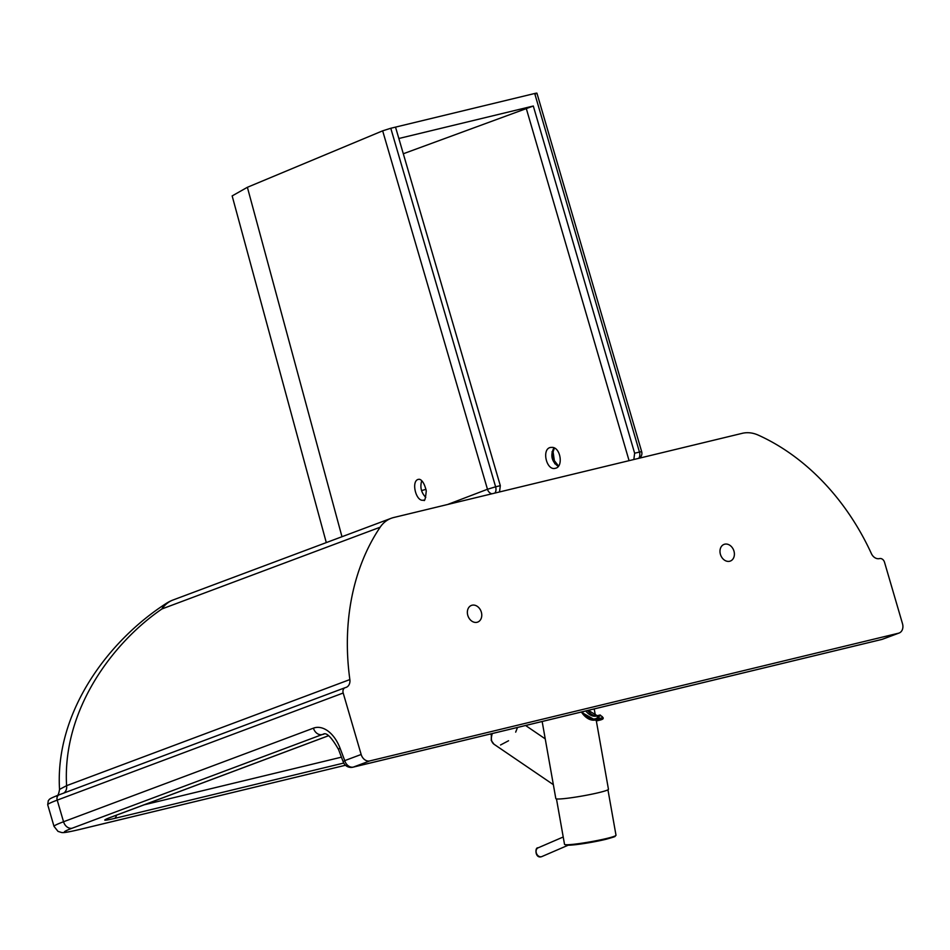 <?xml version="1.0" encoding="UTF-8"?>
<svg xmlns="http://www.w3.org/2000/svg" width="950" height="950" viewBox="0 0 950 950"><rect width="100%" height="100%" fill="white"/><g stroke="black" fill="none" stroke-linecap="round" stroke-linejoin="round"><path stroke-width="1.43" d="M343.188 693.013L361.154 754.478L344.755 760.617L340.029 748.137A32.074 20.021 -103.6 0 0 313.441 728.151L63.543 821.75L57.214 800.126A4.75 3.705 -110.5 0 1 59.161 794.806C46.882 799.615 49.958 799.354 48.296 800.66L47.702 804.745A47.524 2.814 -16.3 0 1 57.214 800.126L343.188 693.013A4.75 3.705 -110.5 0 1 345.123 687.693A4.75 3.705 -110.5 0 1 345.468 687.586L345.551 687.562A8.312 6.484 69.5 0 0 346.144 687.384A8.312 6.484 69.5 0 0 349.861 679.571L66.595 785.674A8.312 6.484 -110.5 0 1 63.626 793.131M56.394 796.207C56.846 794.711 58.176 797.679 59.541 789.403L66.595 785.674C62.142 709.484 113.383 642.069 162.011 608.914L380.154 527.214A35.637 27.764 -110.5 0 1 391.21 518.284A35.637 27.764 -110.5 0 1 393.728 517.513L742.235 433.331A35.637 27.764 -110.5 0 1 758.242 435.112A215.294 167.723 69.5 0 1 871.387 553.601A8.312 6.484 69.5 0 0 879.498 558.588L879.581 558.576A4.75 3.705 -110.5 0 1 884.521 562.258L902.5 623.711A8.312 6.484 -110.5 0 1 899.104 633.033A8.312 6.484 -110.5 0 1 898.51 633.211L369.799 760.914A8.312 6.484 -110.5 0 1 361.154 754.478M166.238 603.428L166.238 603.428A35.637 18.371 57.2 0 0 162.011 608.914A35.637 27.764 -110.5 0 1 173.066 599.984A35.637 35.637 0 0 0 166.238 603.428C108.478 640.49 54.839 712.049 59.541 789.403M380.154 527.214A220.911 172.104 69.5 0 0 349.861 679.571M481.329 612.121A8.906 6.947 -110.5 0 1 477.684 622.096A8.906 6.947 -110.5 0 1 468.065 616.182A8.906 6.947 -110.5 0 1 471.438 605.411A8.906 6.947 -110.5 0 1 481.329 612.121M733.958 551.095A8.906 6.947 -110.5 0 1 730.312 561.07A8.906 6.947 -110.5 0 1 720.694 555.168A8.906 6.947 -110.5 0 1 724.066 544.386A8.906 6.947 -110.5 0 1 733.958 551.095M426.004 489.357A44.555 2.636 163.7 0 0 421.551 490.58M328.593 735.68L109.167 817.867C101.899 820.776 103.621 820.978 114.332 818.472A5.938 3.705 -103.6 0 0 116.458 815.171M607.941 789.794L616.004 835.24A26.137 2.007 170 0 1 615.956 835.383A26.137 2.007 170 0 1 606.646 838.482A26.137 2.007 170 0 1 580.248 843.434A26.137 2.007 170 0 1 564.609 844.479A26.137 2.007 170 0 1 564.526 844.36L556.474 798.914M542.153 721.489L555.821 798.594A26.731 2.054 -10 0 0 571.081 797.774A26.731 2.054 -10 0 0 598.892 792.597A26.731 2.054 -10 0 0 608.451 789.272L596.351 720.967M553.351 784.653L494 744.23C491.233 742.104 490.675 738.542 492.314 733.531M517.524 727.439L515.684 732.141M508.559 740.751L500.555 744.978M598.559 717.452L597.039 718.141L597.503 719.221L599.023 718.533L599.011 716.158A1.188 0.736 -103.6 0 0 598.001 715.504L596.481 716.062A18.299 11.424 76.4 0 1 585.77 710.956M598.001 715.504L597.039 718.141A20.674 12.908 -103.6 0 1 582.231 711.811M602.454 716.822L599.913 715.029A1.188 0.736 76.4 0 1 600.816 715.718L602.169 716.585M390.782 128.262L382.66 130.827L487.469 489.262L495.615 486.804L390.782 128.262L534.707 93.492L639.457 452.058L641.678 451.701L536.928 93.171M382.66 130.827L247.38 187.292L232.156 195.914L326.289 542.592M535.598 93.884C537.617 93.029 537.32 92.898 534.707 93.492M554.836 463.802L552.045 451.737M421.729 480.771C419.841 487.089 421.194 492.622 425.766 497.372M499.522 491.957L500.317 485.664L395.521 127.122L398.846 138.498L533.306 106.02L403.299 153.757M491.863 493.81A5.938 4.786 -110.9 0 1 487.469 489.262L447.604 504.497M638.661 458.339A5.938 3.705 76.4 0 0 639.457 452.058L634.636 453.221L633.84 459.515M634.636 453.221L533.306 106.02M423.641 500.092L423.641 500.092C416.029 502.598 410.673 480.558 418.582 479.322L419.318 479.322C418.416 479.299 423.344 478.206 426.265 490.948C425.481 498.821 424.603 501.873 423.641 500.092M553.933 447.794C550.145 455.287 551.582 461.498 558.244 466.438M552.651 447.391C560.868 448.246 563.338 467.067 555.382 468.267C546.487 471.117 541.346 448.958 550.537 447.438L552.651 447.391M629.078 460.655L526.324 108.633M345.123 687.693L59.161 794.806A4.75 3.705 -110.5 0 1 59.494 794.699M78.173 829.813A8.312 5.189 -103.6 0 0 78.565 829.742A8.312 5.189 -103.6 0 0 78.945 829.623A39.199 2.328 -16.3 0 1 72.188 828.198A8.312 6.484 -110.5 0 1 63.543 821.75A47.524 2.814 163.7 0 0 54.019 826.369L47.702 804.745M345.468 765.249L78.945 829.623M72.188 828.198L322.086 734.587A8.312 6.484 -110.5 0 1 313.441 728.151M343.282 762.043A8.312 8.312 0 0 0 353.02 767.184A8.312 5.189 -103.6 0 0 353.4 767.066A8.312 6.484 -110.5 0 1 344.755 760.617A8.312 1.283 -20.7 0 0 343.282 762.043L338.568 749.55A8.312 1.283 -20.7 0 1 340.029 748.137M323.914 734.148L322.086 734.587A23.762 14.832 76.4 0 1 323.166 734.255C326.337 731.999 331.467 737.105 338.568 749.55M353.02 767.184L881.731 639.469A8.312 8.312 0 0 0 882.693 639.172A8.312 6.484 -110.5 0 1 882.099 639.35A8.312 5.189 76.4 0 1 881.731 639.469A8.312 5.189 76.4 0 1 881.339 639.54M898.51 633.211L882.099 639.35L353.4 767.066L369.799 760.914M341.442 757.162L143.961 804.864M114.332 818.472L343.758 763.052M109.167 817.867A5.938 4.631 69.5 0 0 109.594 817.736A5.938 4.631 69.5 0 0 109.986 817.558M566.426 844.764A24.356 1.876 -10 0 0 579.928 844.134A24.356 1.876 -10 0 0 605.673 839.361M541.856 856.568A4.75 3.693 -113.3 0 1 536.584 853.67A4.75 3.693 -113.3 0 1 538.092 847.839C534.648 846.937 534.981 859.275 541.856 856.568L568.053 845.262M598.215 715.457L599.806 715.065A1.188 0.736 76.4 0 1 599.913 715.029L597.704 715.611M599.011 716.158L600.816 715.718M581.4 712.013A21.969 13.716 76.4 0 0 597.503 719.221A1.188 0.914 62.7 0 0 598.785 720.112A1.188 0.736 -103.6 0 0 599.023 718.533L602.633 717.654A1.188 0.736 76.4 0 1 602.395 719.245A1.188 0.914 62.7 0 0 602.549 719.186A1.188 1.188 0 0 0 603.107 717.666M598.785 720.112L602.395 719.245A23.156 14.452 76.4 0 1 600.341 720.005L596.731 720.884A23.156 14.452 -103.6 0 0 598.785 720.112M597.514 715.73A18.299 11.424 76.4 0 1 596.481 716.062M587.575 710.529A18.299 11.424 -103.6 0 0 597.312 715.789M491.15 734.789A11.875 6.614 -45.9 0 1 490.817 733.899M341.976 536.714L247.38 187.292M494.808 493.098A5.938 3.705 -103.6 0 0 495.615 486.804L500.317 485.664M173.066 599.984L391.21 518.284M345.479 765.261L78.565 829.742C64.291 833.055 63.068 832.651 61.643 832.521L58.021 831.393L54.019 826.369M106.804 818.805L328.617 735.704M899.104 633.033L882.693 639.172M615.956 835.383C613.462 836.926 619.186 835.549 605.815 839.337L576.377 844.609L566.663 845.191L564.609 844.479M594.213 708.914L595.401 715.611M563.219 836.998L538.092 847.839M494 744.23L491.245 740.454L491.411 733.756M545.241 738.874L525.587 725.491M588.335 710.339L597.36 715.766M581.079 712.096L596.731 720.884M602.549 719.186L600.341 720.005M491.138 734.849L490.711 733.922M639.504 458.137A5.938 5.938 0 0 0 641.678 451.701M558.553 466.034L554.349 460.643L553.102 451.915L554.384 448.008"/></g></svg>
